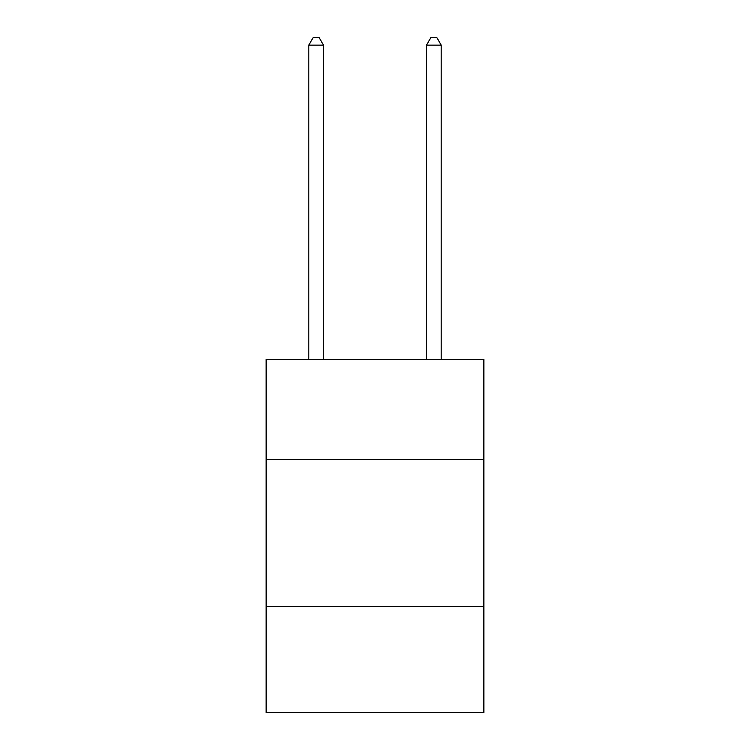 <?xml version="1.0" encoding="UTF-8"?>
<svg xmlns="http://www.w3.org/2000/svg" width="750" height="750" viewBox="0 0 750 750"><rect width="100%" height="100%" fill="white"/><g stroke="black" fill="none" stroke-linecap="round" stroke-linejoin="round"><path stroke-width="1.12" d="M483.872 459.45L483.872 359.409L266.128 359.409L266.128 459.45L483.872 459.45L483.872 712.5L266.128 712.5L266.128 459.45M483.872 606.572L266.128 606.572M323.503 359.409L323.503 45.15L308.794 45.15L308.794 359.409M308.794 45.15L313.209 37.5L319.097 37.5L323.503 45.15M441.206 359.409L441.206 45.15L426.497 45.15L426.497 359.409M426.497 45.15L430.903 37.5L436.791 37.5L441.206 45.15"/></g></svg>
